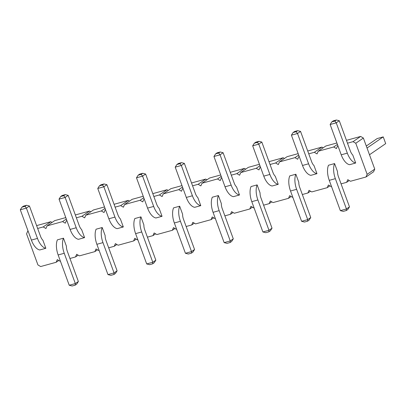 <?xml version="1.0" encoding="UTF-8"?>
<svg xmlns="http://www.w3.org/2000/svg" width="406" height="406" viewBox="0 0 406 406"><rect width="100%" height="100%" fill="white"/><g stroke="black" fill="none" stroke-linecap="round" stroke-linejoin="round"><path stroke-width="0.61" d="M347.49 143.186L353.053 141.653L355.773 143.257L367.141 174.331L365.989 177.001L350.495 181.264L347.78 179.66L346.622 182.335L349.246 180.528M60.398 261.109L60.022 261.21L57.302 259.607L56.15 262.281L40.656 266.544L37.936 264.935L26.568 233.866L27.72 231.192L28.095 231.09M37.651 228.461L43.214 226.929L45.929 228.532L47.086 225.863L62.575 221.6L65.295 223.204L66.452 220.534L66.828 220.433M99.125 250.451L98.749 250.553L96.034 248.949L94.877 251.618L79.388 255.881L76.668 254.278L75.511 256.947L69.954 258.48M137.857 239.789L137.482 239.895L134.762 238.286L133.61 240.961L118.116 245.224L115.395 243.62L114.243 246.29L108.681 247.817M176.585 229.131L176.209 229.233L173.494 227.629L172.337 230.298L156.848 234.561L154.128 232.958L152.971 235.632L147.414 237.16M215.317 218.474L214.941 218.575L212.221 216.971L211.069 219.641L195.575 223.904L192.855 222.3L191.703 224.97L186.141 226.502M254.044 207.811L253.669 207.913L250.954 206.309L249.797 208.983L234.308 213.246L231.587 211.638L230.43 214.312L224.873 215.84M292.777 197.154L292.401 197.255L289.681 195.651L288.529 198.321L273.035 202.584L270.315 200.98L269.163 203.65L263.601 205.182M331.504 186.491L331.129 186.598L328.413 184.989L327.256 187.663L311.767 191.926L309.047 190.323L307.895 192.992L302.333 194.52M346.622 182.335L341.06 183.862M308.763 153.844L314.32 152.316L317.04 153.92L318.197 151.245L333.686 146.982L336.407 148.591L337.559 145.916L337.934 145.815M270.031 164.501L275.593 162.973L278.313 164.577L279.465 161.908L294.959 157.645L297.674 159.248L298.831 156.579L299.207 156.472M231.303 175.164L236.86 173.631L239.581 175.24L240.738 172.565L256.227 168.302L258.947 169.906L260.099 167.236L260.474 167.135M192.571 185.821L198.133 184.294L200.853 185.897L202.005 183.228L217.499 178.96L220.214 180.569L221.371 177.894L221.747 177.792M153.844 196.484L159.401 194.951L162.121 196.555L163.273 193.885L178.767 189.622L181.487 191.226L182.639 188.557L183.015 188.45M115.111 207.141L120.673 205.609L123.388 207.217L124.546 204.543L140.04 200.28L142.755 201.883L143.912 199.214L144.287 199.113M76.384 217.799L81.941 216.271L84.661 217.875L85.813 215.205L101.307 210.942L104.027 212.546L105.179 209.877L105.555 209.77M335.356 178.66L329.256 180.34A14.494 7.069 74.6 0 1 328.49 165.247L334.585 163.567A14.494 7.069 74.6 0 0 335.356 178.66L346.44 208.958L349.485 206.872L338.396 176.574A7.247 3.537 -105.4 0 1 337.523 171.596L334.585 163.567M314.026 165.633L316.964 173.666L310.869 175.341A14.494 7.069 -105.4 0 1 302.5 165.47L291.412 135.173L297.512 133.493L300.552 131.402L311.635 161.705A7.247 3.537 74.6 0 0 314.026 165.633M275.298 176.295L278.237 184.324L272.137 186.004A14.494 7.069 -105.4 0 1 263.768 176.128L252.679 145.83L258.779 144.15L261.819 142.064L272.908 172.362A7.247 3.537 74.6 0 0 275.298 176.295M296.624 189.323L290.523 190.998A14.494 7.069 74.6 0 1 289.757 175.905L295.857 174.225A14.494 7.069 74.6 0 0 296.624 189.323L307.712 219.621L310.752 217.53L299.664 187.232A7.247 3.537 -105.4 0 1 298.796 182.258L295.857 174.225M197.839 197.61L200.777 205.644L194.677 207.319A14.494 7.069 -105.4 0 1 186.308 197.448L175.219 167.15L181.32 165.47L184.36 163.385L195.448 193.682A7.247 3.537 74.6 0 0 197.839 197.61M236.566 186.953L239.504 194.981L233.404 196.661A14.494 7.069 -105.4 0 1 225.036 186.79L213.952 156.493L220.047 154.813L223.092 152.722L234.176 183.02A7.247 3.537 74.6 0 0 236.566 186.953M221.336 203.573L218.398 195.545A14.494 7.069 74.6 0 0 219.164 210.638L230.253 240.941L233.293 238.85L222.204 208.552A7.247 3.537 -105.4 0 1 221.336 203.573M219.164 210.638L213.064 212.318A14.494 7.069 74.6 0 1 212.297 197.225L218.398 195.545M257.896 199.98L251.796 201.66A14.494 7.069 74.6 0 1 251.025 186.562L257.125 184.887A14.494 7.069 74.6 0 0 257.896 199.98L268.98 230.278L272.02 228.192L260.936 197.889A7.247 3.537 -105.4 0 1 260.063 192.916L257.125 184.887M143.876 224.894L140.938 216.865A14.494 7.069 74.6 0 0 141.704 231.958L152.793 262.256L155.833 260.17L144.744 229.872A7.247 3.537 -105.4 0 1 143.876 224.894M141.704 231.958L135.604 233.638A14.494 7.069 74.6 0 1 134.838 218.545L140.938 216.865M159.106 208.273L162.045 216.302L155.945 217.981A14.494 7.069 -105.4 0 1 147.576 208.111L136.492 177.808L142.587 176.133L145.632 174.042L156.716 204.34A7.247 3.537 74.6 0 0 159.106 208.273M180.431 221.3L174.336 222.98A14.494 7.069 74.6 0 1 173.565 207.882L179.665 206.202A14.494 7.069 74.6 0 0 180.431 221.3L191.52 251.598L194.56 249.507L183.476 219.21A7.247 3.537 -105.4 0 1 182.604 214.236L179.665 206.202M42.919 240.25L45.858 248.279L39.758 249.959A14.494 7.069 -105.4 0 1 31.389 240.088L20.3 209.79L26.4 208.111L29.44 206.02L40.529 236.317A7.247 3.537 74.6 0 0 42.919 240.25M66.417 246.214L63.478 238.185A14.494 7.069 74.6 0 0 64.244 253.278L75.333 283.576L78.373 281.49L67.284 251.187A7.247 3.537 -105.4 0 1 66.417 246.214M64.244 253.278L58.144 254.958A14.494 7.069 74.6 0 1 57.378 239.86L63.478 238.185M105.144 235.556L102.205 227.522A14.494 7.069 74.6 0 0 102.972 242.621L114.061 272.918L117.101 270.827L106.017 240.53A7.247 3.537 -105.4 0 1 105.144 235.556M102.972 242.621L96.877 244.295A14.494 7.069 74.6 0 1 96.105 229.202L102.205 227.522M81.647 229.593L84.585 237.622L78.485 239.301A14.494 7.069 -105.4 0 1 70.116 229.426L59.032 199.128L65.127 197.448L68.167 195.362L79.256 225.66A7.247 3.537 74.6 0 0 81.647 229.593M120.379 218.93L123.317 226.964L117.217 228.639A14.494 7.069 -105.4 0 1 108.849 218.768L97.76 188.47L103.86 186.79L106.9 184.7L117.989 215.002A7.247 3.537 74.6 0 0 120.379 218.93M352.758 154.975L355.697 163.004L349.596 164.684A14.494 7.069 -105.4 0 1 341.228 154.813L330.139 124.51L336.239 122.835L339.279 120.744L350.368 151.042A7.247 3.537 74.6 0 0 352.758 154.975M36.611 225.614L50.811 221.706L52.059 222.442M47.086 225.863L54.688 220.641L65.787 217.586M75.338 214.957L89.543 211.049L90.792 211.785M85.813 215.205L93.416 209.983L104.515 206.928M114.071 204.299L128.271 200.386L129.524 201.127M124.546 204.543L132.148 199.321L143.247 196.265M152.803 193.637L167.003 189.729L168.251 190.465M163.273 193.885L170.875 188.663L181.974 185.608M191.53 182.979L205.735 179.071L206.984 179.807M202.005 183.228L209.608 178.006L220.707 174.95M230.263 172.317L244.463 168.409L245.711 169.145M240.738 172.565L248.335 167.343L259.434 164.288M268.99 161.659L283.195 157.751L284.444 158.487M279.465 161.908L287.067 156.686L298.166 153.63M307.723 151.002L321.922 147.089L323.171 147.83M318.197 151.245L325.795 146.023L336.894 142.973M346.45 140.339L360.655 136.431L363.37 138.035L374.743 169.109L373.591 171.779L365.989 177.001M27.72 231.192L28.05 230.968M43.214 226.929L50.811 221.706M62.575 221.6L66.315 219.032M56.15 262.281L58.774 260.474M66.452 220.534L66.782 220.306M81.941 216.271L89.543 211.049M75.511 256.947L78.135 255.146M101.307 210.942L105.042 208.374M94.877 251.618L97.501 249.817M105.179 209.877L105.509 209.648M120.673 205.609L128.271 200.386M114.243 246.29L116.867 244.488M140.04 200.28L143.775 197.712M133.61 240.961L136.233 239.154M143.912 199.214L144.242 198.991M159.401 194.951L167.003 189.729M152.971 235.632L155.6 233.826M178.767 189.622L182.502 187.054M172.337 230.298L174.961 228.497M182.639 188.557L182.969 188.328M198.133 184.294L205.735 179.071M191.703 224.97L194.327 223.168M217.499 178.96L221.234 176.397M211.069 219.641L213.693 217.839M221.371 177.894L221.701 177.671M236.86 173.631L244.463 168.409M230.43 214.312L233.059 212.505M256.227 168.302L259.962 165.734M249.797 208.983L252.42 207.177M260.099 167.236L260.429 167.008M275.593 162.973L283.195 157.751M269.163 203.65L271.787 201.848M294.959 157.645L298.694 155.077M288.529 198.321L291.153 196.519M298.831 156.579L299.161 156.351M314.32 152.316L321.922 147.089M307.895 192.992L310.519 191.19M333.686 146.982L337.427 144.414M327.256 187.663L329.88 185.857M337.559 145.916L337.888 145.693M353.053 141.653L360.655 136.431M355.773 143.257L363.37 138.035M367.141 174.331L374.743 169.109M329.256 180.34L340.345 210.638L343.243 211.379L346.293 210.541L347.815 209.496L349.485 206.872M316.964 173.666A14.494 7.069 -105.4 0 1 308.596 163.791L297.512 133.493L296.131 131.706L297.649 130.661L300.552 131.402M278.237 184.324A14.494 7.069 -105.4 0 1 269.868 174.453L258.779 144.15L257.399 142.369L258.921 141.324L261.819 142.064M290.523 190.998L301.612 221.3L304.515 222.041L307.565 221.199L309.083 220.153L310.752 217.53M200.777 205.644A14.494 7.069 -105.4 0 1 192.408 195.768L181.32 165.47L179.939 163.684L181.457 162.644L184.36 163.385M239.504 194.981A14.494 7.069 -105.4 0 1 231.136 185.111L220.047 154.813L218.667 153.026L220.189 151.981L223.092 152.722M213.064 212.318L224.153 242.615L227.055 243.356L230.106 242.519L231.623 241.474L233.293 238.85M251.796 201.66L262.885 231.958L265.783 232.699L268.833 231.862L270.355 230.816L272.02 228.192M135.604 233.638L146.693 263.936L149.596 264.676L152.641 263.839L154.163 262.794L155.833 260.17M162.045 216.302A14.494 7.069 -105.4 0 1 153.676 206.431L142.587 176.133L141.207 174.347L142.729 173.301L145.632 174.042M174.336 222.98L185.42 253.278L188.323 254.019L191.373 253.177L192.896 252.136L194.56 249.507M45.858 248.279A14.494 7.069 -105.4 0 1 37.489 238.408L26.4 208.111L25.02 206.324L26.537 205.279L29.44 206.02M58.144 254.958L69.233 285.256L72.131 285.997L75.181 285.159L76.704 284.114L78.373 281.49M96.877 244.295L107.96 274.598L110.863 275.339L113.913 274.497L115.431 273.451L117.101 270.827M84.585 237.622A14.494 7.069 -105.4 0 1 76.216 227.751L65.127 197.448L63.747 195.667L65.27 194.621L68.167 195.362M123.317 226.964A14.494 7.069 -105.4 0 1 114.949 217.088L103.86 186.79L102.479 185.004L103.997 183.959L106.9 184.7M355.697 163.004A14.494 7.069 -105.4 0 1 347.328 153.133L336.239 122.835L334.859 121.049L336.381 120.003L339.279 120.744M367.029 148.023L383.234 136.888L385.7 143.617L369.49 154.757M366.293 146.018L377.138 138.568L383.234 136.888M346.293 210.541L346.44 208.958L340.345 210.638M291.412 135.173L293.081 132.549L294.599 131.503L297.649 130.661M252.679 145.83L254.349 143.206L255.871 142.161L258.921 141.324M307.565 221.199L307.712 219.621L301.612 221.3M175.219 167.15L176.889 164.526L178.412 163.481L181.457 162.644M213.952 156.493L215.622 153.864L217.139 152.823L220.189 151.981M230.106 242.519L230.253 240.941L224.153 242.615M268.833 231.862L268.98 230.278L262.885 231.958M152.641 263.839L152.793 262.256L146.693 263.936M136.492 177.808L138.157 175.184L139.679 174.138L142.729 173.301M191.373 253.177L191.52 251.598L185.42 253.278M20.3 209.79L21.97 207.161L23.487 206.121L26.537 205.279M75.181 285.159L75.333 283.576L69.233 285.256M113.913 274.497L114.061 272.918L107.96 274.598M59.032 199.128L60.697 196.504L62.219 195.459L65.27 194.621M97.76 188.47L99.429 185.846L100.947 184.801L103.997 183.959M330.139 124.51L331.809 121.886L333.331 120.841L336.381 120.003M293.081 132.549L296.131 131.706M254.349 143.206L257.399 142.369M176.889 164.526L179.939 163.684M215.622 153.864L218.667 153.026M138.157 175.184L141.207 174.347M21.97 207.161L25.02 206.324M60.697 196.504L63.747 195.667M99.429 185.846L102.479 185.004M331.809 121.886L334.859 121.049M302.5 165.47L308.596 163.791M263.768 176.128L269.868 174.453M186.308 197.448L192.408 195.768M225.036 186.79L231.136 185.111M147.576 208.111L153.676 206.431M31.389 240.088L37.489 238.408M70.116 229.426L76.216 227.751M108.849 218.768L114.949 217.088M341.228 154.813L347.328 153.133"/></g></svg>
